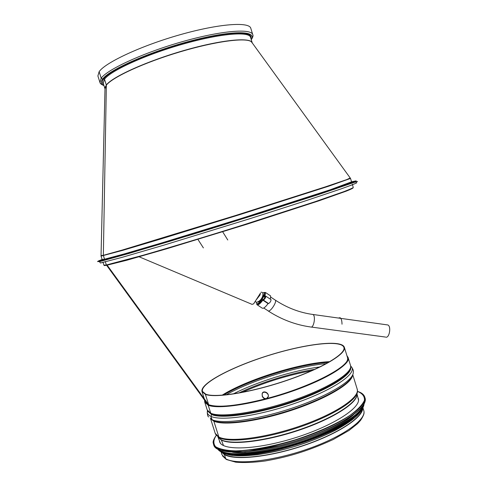 <?xml version="1.0" encoding="UTF-8"?>
<svg xmlns="http://www.w3.org/2000/svg" width="487" height="487" viewBox="0 0 487 487"><rect width="100%" height="100%" fill="white"/><g stroke="black" fill="none" stroke-linecap="round" stroke-linejoin="round"><path stroke-width="0.73" d="M338.38 318.041L340.06 317.701L338.806 318.102M342.014 324.208C341.959 320.671 341.308 318.504 340.06 317.701M204.595 400.174L204.735 402.189L208.144 405.056C217.792 408.325 237.242 406.28 266.486 398.92C264.678 399.17 263.278 398.317 262.274 396.363L262.128 393.922C263.169 390.343 269.141 392.997 268.319 396.759L266.486 398.92C311.205 387.36 352.168 365.676 348.114 357.531L346.908 355.626M104.194 265.251C103.749 265.646 104.528 265.671 106.531 265.312L126.699 260.277L166.183 248.936L246.745 224.276L318.821 200.857L346.154 191.178C351.072 189.212 353.398 188.061 353.112 187.72M204.68 400.296L204.753 402.165L207.225 409.987L210.749 413.213L208.144 405.056L106.361 264.971L105.253 261.513L106.361 264.971L142.995 255.279C169.33 247.706 206.226 236.548 242.983 225.018L315.186 201.661L344.041 191.574C349.654 189.413 352.734 188.037 353.276 187.452L352.296 184.232M262.316 396.016C263.315 397.97 264.709 398.823 266.505 398.573L268.313 396.436C269.134 392.68 263.205 390.002 262.164 393.569L262.316 396.016M267.57 398.293C311.65 386.733 351.486 365.518 347.541 357.501L347.255 356.74M208.582 404.691L107.17 265.19L208.582 404.691C217.951 407.875 236.81 405.951 265.159 398.926M204.997 401.051L205.191 401.836L207.517 404.198M106.531 265.312L106.361 264.971L103.914 265.123L102.976 262.201M204.735 402.189L208.223 405.221C218.353 409.634 255.2 403.997 290.782 391.731C326.412 379.519 350.707 364.3 348.083 357.519L350.494 365.366C353.209 372.458 329.023 387.987 293.424 400.241C257.879 412.544 220.97 417.937 210.749 413.213L208.144 405.056M208.746 405.014L205.392 394.385L208.746 405.014C213.276 406.791 221.378 407.004 233.06 405.653M352.29 182.235L351.011 182.54M102.982 259.79L101.759 260.271M251.28 39.715C252.905 37.195 253.398 35.514 252.759 34.693L250.799 28.301C249.326 21.544 219.016 23.656 180.166 34.699C141.333 45.675 105.369 62.506 99.129 71.662L101.193 78.182L102.66 79.04L103.774 78.772L104.51 79.198L106.355 85.14L103.347 255.328L104.522 259.212L104.139 259.955L99.409 261.702L100.45 263.004L99.409 261.702L129.189 253.386L222.9 225.043L318.815 194.465L353.294 182.698C357.245 181.353 358.395 181.115 356.752 181.98M252.759 34.693C251.371 28.203 221.153 30.59 182.333 41.669C143.531 52.681 107.511 69.3 101.193 78.182L99.902 82.303L97.887 75.929L99.129 71.668L101.193 78.182L102.66 79.04L103.774 78.772L104.51 79.198L106.355 85.14L103.347 255.328L104.522 259.212L104.139 259.955L99.409 261.702M252.041 304.351L253.624 303.87L260.49 293.077M252.089 304.375L139.136 256.801L252.089 304.375M197.917 239.403L203.396 247.913M212.898 228.123L186.965 236.085M222.675 231.794L227.776 240M211.553 414.528L210.968 416.397L211.553 414.528L208.089 411.46M212.003 419.66L210.968 416.397L212.003 419.66L213.501 420.695L212.003 419.66C222.23 424.597 258.518 419.63 294.014 407.516C329.559 395.45 354.639 379.659 353.227 371.916C353.775 371.435 353.318 369.937 351.858 367.429C355.954 374.369 332.304 390.276 295.968 402.986C259.693 415.758 221.421 421.377 210.968 416.397C208.728 415.405 207.499 414.09 207.273 412.459L207.438 410.511M352.57 375.106C352.32 383.166 326.917 398.53 292.571 409.969C258.262 421.45 223.813 425.967 213.848 421.17L218.852 437.022L213.848 421.17L211.048 419.185M357.184 389.083L357.391 390.55C359.138 398.81 334.873 414.967 300.108 426.898C265.391 438.878 229.578 443.249 219.266 437.722L215.844 434.635L215.187 433.308L218.852 437.022C229.304 442.622 266.103 437.977 301.264 425.644C336.48 413.372 360.155 397.045 357.184 389.083L352.758 374.68M357.008 394.074C358.055 402.451 333.924 418.315 300.041 429.851C266.206 441.435 231.526 445.532 221.378 440.071L223.533 445.593L221.378 440.071L218.164 437.32M226.303 459.491L225.718 458.754L226.303 459.491M362.249 408.782C361.695 418.169 336.554 434.447 302.774 445.702C269.025 457.013 235.069 460.398 224.854 454.468L224.422 454.645L224.854 454.468L222.206 452.399M362.736 407.948C363.302 417.164 338.514 433.753 304.138 445.404C269.804 457.104 234.801 460.714 224.422 454.645L225.718 458.754L224.422 454.645L221.329 451.991M211.419 413.475L211.559 413.913L211.419 413.475M205.824 394.214L205.392 394.385L202.002 391.572C199.78 383.488 232.378 366.601 268.787 355.333C305.148 343.938 341.576 339.323 344.333 347.237C346.805 353.562 322.558 368.251 287.172 380.317C251.84 392.425 215.345 398.348 205.392 394.385L205.824 394.214L202.446 391.414C200.236 383.385 232.622 366.608 268.806 355.407C304.953 344.078 341.144 339.5 343.877 347.365C346.336 353.647 322.242 368.239 287.093 380.225C251.998 392.254 215.735 398.147 205.824 394.214M357.866 397.465L358.28 398.433C361.792 407.302 333.138 426.015 294.525 437.983C255.949 450.055 221.737 450.925 219.594 441.63L219.387 440.595M353.708 414.492C333.912 433.68 259.668 456.806 232.476 452.246M343.706 424.195C320.397 438.97 273.791 453.482 246.215 454.56M263.065 294.215L263.163 294.312C264.301 295.451 259.894 302.342 258.189 302.092L257.867 301.977M385.941 337.199C389.503 337.868 391.335 326.308 387.883 324.969L386.885 324.829M256.564 302.098L256.734 303.425L257.276 303.693C259.656 304.052 265.841 294.385 264.246 292.803L262.633 292.9M270.894 299.542L271.034 299.633C270.973 301.209 270.157 302.518 268.593 303.547L268.069 303.608C265.287 307.394 263.284 308.874 262.055 308.034L257.282 304.899M270.382 299.207L270.632 295.919L270.2 295.633M268.069 303.608L262.834 300.156L263.351 300.089C264.91 299.048 265.725 297.74 265.799 296.169L265.013 296.151L265.439 292.48L263.698 292.535M262.834 300.156C260.052 303.955 258.055 305.44 256.856 304.618L256.643 303.273M265.19 297.581L264.295 296.991L265.257 296.93L263.784 299.286L262.986 299.389C260.435 303.078 258.567 304.564 257.392 303.858M264.295 296.991L264.904 293.235L264.532 292.991M260.375 293.381L260.028 294.97L256.278 299.809M348.114 357.531L346.975 355.839M347.949 183.514L350.835 182.881M326.765 376.469C341.783 368.349 348.704 362.084 347.535 357.671L347.541 357.501M205.191 401.836L207.797 404.581M98.569 261.556L102.946 259.76M351.024 182.491L355.65 181.487M102.787 260.216L106.056 258.853M251.213 39.502C257.593 30.535 232.001 30.115 191.3 40.786C150.641 51.372 109.301 69.641 102.66 79.04C100.45 82.011 100.864 84.123 103.901 85.383M250.86 38.345C253.855 30.578 226.68 31.399 187.568 42.046C148.492 52.608 110.232 69.775 103.774 78.772C101.978 81.134 101.905 82.954 103.542 84.227M252.217 42.765L250.543 37.304C249.21 31.119 220.124 33.5 182.808 44.153C145.51 54.745 110.756 70.67 104.51 79.198L103.214 83.192L104.93 88.64M252.303 43.063L252.272 42.941C251.012 36.988 222.011 39.605 184.713 50.289C147.445 60.912 112.643 76.654 106.33 84.951L105.034 88.932M252.369 43.148L251.371 41.772C246.191 37.298 215.717 41.206 180.013 51.872C144.316 62.482 112.467 77.208 106.355 85.14L105.064 87.343L105.028 89.042M350.062 178.053L346.628 179.648L325.322 186.886L235.58 215.504L122.17 250.081L103.347 255.328L101.217 255.559M252.272 42.941L350.524 178.412L329.017 186.095L239.762 214.645L161.045 238.916L122.858 250.306L101.034 256.119L104.991 88.817M104.522 259.212L102.124 259.516L104.462 259.699L111.651 258.019L140.907 249.764L241.211 219.187L330.643 190.277L349.66 183.343L351.565 181.828L330.143 189.802L240.98 218.56L162.256 242.757L124.027 253.989L104.522 259.212M351.474 182.199L351.845 182.564L336.876 188.177L249.04 216.739L165.951 242.343L124.94 254.409L104.139 259.955M351.553 181.791L356.167 180.86L355.206 181.688L334.8 189.072L261.708 212.849L169.683 241.339L123.144 255.078L99.908 261.3C96.201 262.061 96.937 261.458 102.112 259.486M356.107 182.558L356.569 182.966L351.699 185.036L341.241 188.84L304.065 201.326L250.288 218.56L164.125 245.071L121.762 257.44L100.45 263.004M362.888 407.662L363.734 410.419C366.961 419.216 343.579 436.364 308.441 448.746C273.371 461.195 236.42 465.188 225.718 458.754L221.908 454.59L221.043 451.839M242.082 392.394C264.453 382.356 287.695 375.118 311.808 370.68M238.837 392.997C260.63 382.545 290.952 373.097 314.827 369.329M233.279 393.916C257.057 381.735 293.436 370.406 319.922 366.93M226.12 394.847C251.359 380.402 297.362 366.078 326.339 363.631M223.612 395.091C248.644 379.836 299.274 364.063 328.542 362.407M222.096 395.213C246.964 379.489 300.461 362.827 329.857 361.646M350.323 368.233C349.447 376.141 323.709 391.189 289.528 402.463C255.377 413.786 221.384 418.406 211.559 413.913L208.99 412.252M350.616 367.07C352.947 374.278 328.701 389.746 293.411 401.848C258.171 413.999 221.725 419.252 211.559 414.528M350.616 365.914L351.858 367.429L350.658 366.559M352.454 375.337C350.81 383.689 324.726 398.877 290.763 409.981C256.832 421.127 223.332 425.394 213.501 420.695L210.256 418.065M356.989 393.63C358.207 401.97 334.131 417.864 300.15 429.455C266.212 441.106 231.368 445.246 221.195 439.779L217.926 436.942M357.446 391.39C362.395 393.399 364.733 396.357 364.465 400.277C362.529 404.691 357.738 409.701 350.098 415.301C336.73 423.927 317.055 432.76 295.11 439.858C273.024 446.476 251.809 450.378 235.909 450.871C226.437 450.597 219.649 449.197 215.546 446.664C213.105 443.584 213.349 439.816 216.277 435.36M360.514 392.619L363.253 394.543L364.72 396.942C368.58 406.572 337.448 427.008 295.189 440.108C252.966 453.318 215.735 454.176 213.446 444.059L213.373 440.845M357.446 391.365C361.372 392.528 363.795 394.385 364.72 396.942L365.025 397.928C368.896 407.601 337.783 428.079 295.524 441.185C253.301 454.395 216.058 455.205 213.756 445.045L213.446 444.059C213.976 443.474 211.066 442.951 216.265 435.341M363.978 403.906C358.249 415.685 322.382 434.514 283.641 444.771C244.882 455.126 214.858 454.079 213.805 444.436M363.168 405.306C359.996 415.563 331.416 432.371 296.187 443.31C260.977 454.31 227.91 456.703 219.473 450.067M363.673 404.508C361.835 414.711 332.767 432.231 296.266 443.56C259.79 454.961 225.907 457.049 218.602 449.696M217.379 448.204L217.141 447.76M364.008 403.918C363.996 413.974 334.459 432.365 296.449 444.156C258.469 456.033 223.716 457.67 217.993 449.398M362.882 407.607C357.975 417.956 330.095 433.856 296.492 444.296C262.913 454.785 230.929 457.524 221.013 451.79M353.799 417.426C332.944 436.401 262.012 458.492 234.07 454.718M362.316 407.187L362.139 408.033M361.311 410.133C356.374 420.269 329.376 435.664 296.942 445.739C264.526 455.862 233.559 458.523 223.74 452.983M221.865 451.723L220.739 450.518M310.919 327.1C313.969 327.702 315.874 315.777 312.934 314.48L312.076 314.358M263.747 308.04L268.416 311.016C270.875 311.437 277.024 301.8 275.35 300.156L274.96 299.901M263.351 300.089L268.593 303.547M268.313 396.436L268.319 396.759M262.164 393.569L262.128 393.922M205.289 401.976L204.814 400.484M347.535 357.671L344.333 347.237M105.582 259.924L106.915 259.681M102.769 259.541L103.067 259.857M99.902 82.303C99.981 83.454 101.333 84.549 103.975 85.596M101.034 256.119L102.124 259.516M350.524 178.412L351.565 181.828M226.863 459.643L235.738 462.181C243.92 462.894 253.715 462.492 265.123 460.982C285.053 457.476 304.832 452.526 333.163 439.548L349.057 430.435L357.568 423.66L360.532 420.403C363.265 416.306 364.416 413.481 363.978 411.929M225.865 459.071L222.559 455.966M211.041 418.613L211.255 419.289M202.002 391.572L204.272 398.756M207.766 411.065L207.273 412.459C207.499 415.356 207.967 416.848 208.698 416.933M210.646 418.942L215.187 433.308M358.493 400.156L357.001 393.788M220.392 443.17L218.012 437.082M365.061 401.239C364.325 407.235 349.861 419.514 326.655 429.65C316.495 434.124 305.641 438.172 294.081 441.782L281.784 445.258L245.083 451.875L220.745 450.518L215.607 447.79M363.844 405.087L360.258 411.442C352.637 419.897 334.721 430.277 311.771 439.061C293.777 445.562 276.275 450.238 259.267 453.074C248.76 454.462 239.714 454.961 232.129 454.578C225.487 453.586 221.043 452.149 218.791 450.262M362.687 405.994L362.632 406.578M361.713 409.591C358.962 415.338 350.238 422.211 335.555 430.204C322.765 436.632 308.344 442.287 292.279 447.163C280.232 450.493 268.599 453.02 257.373 454.742C246.793 455.856 238.338 456.076 232.007 455.412C228.275 454.846 225.311 453.957 223.101 452.758M221.281 451.455L220.258 450.353M220.203 450.274L219.387 448.789M311.303 327.063L385.381 337.041M270.869 297.192L275.35 300.156C287.178 307.887 299.706 312.66 312.934 314.48L340.267 318.303M340.821 318.382L387.883 324.969M310.444 326.947C295.542 324.853 281.474 319.533 268.246 310.992M257.106 303.669L257.763 304.107M264.246 292.803L264.904 293.235M270.632 295.919L265.439 292.48M271.034 299.633L265.799 296.169M258.767 301.928L258.445 301.715M261.05 292.2C262.852 292.115 263.388 293.448 262.651 296.193M255.316 301.197C255.791 303.693 260.941 301.136 262.566 296.413"/></g></svg>
